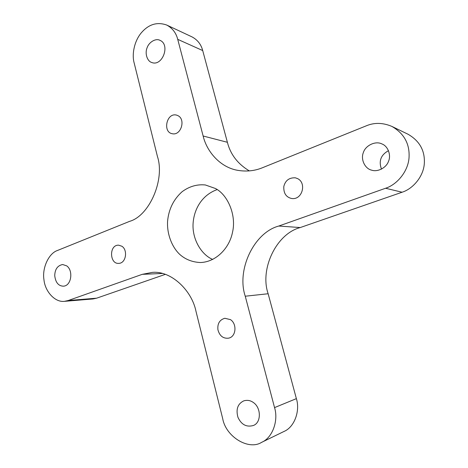 <?xml version="1.0" encoding="UTF-8"?>
<svg xmlns="http://www.w3.org/2000/svg" width="468" height="468" viewBox="0 0 468 468"><rect width="100%" height="100%" fill="white"/><g stroke="black" fill="none" stroke-linecap="round" stroke-linejoin="round"><path stroke-width="0.7" d="M215.397 188.487C227.606 194.6 236.662 215.128 232.491 232.356C229.455 248.028 216.117 262.057 200.409 262.53C192.161 262.144 185.199 259.371 179.525 254.2C171.797 246.753 166.912 233.971 167.562 221.458C168.65 209.348 173.499 199.438 182.105 191.716C189.329 186.387 197.081 184.135 205.358 184.971L215.397 188.487M212.718 259.447C201.433 254.814 191.81 239.019 193.132 222.832C194.366 207.821 202.819 194.694 217.175 189.587M253.445 402.574C261.267 407.798 261.407 422.861 253.206 425.541C246.408 427.354 241.324 424.616 237.96 417.333C235.761 409.33 237.685 403.843 243.729 400.877C247.268 399.836 250.503 400.397 253.445 402.574M121.891 246.238C128.08 250.093 126.015 263.542 118.568 263.367C109.582 264.122 108.892 244.776 118.603 245.173L121.891 246.238M66.702 265.865C73.534 270.486 71.458 286.129 63.227 286.176C58.377 285.93 55.546 282.426 54.733 275.664C54.931 269.24 57.576 265.526 62.665 264.525L66.702 265.865M177.963 115.66C186.018 119.463 180.929 136.176 172.008 133.661C162.454 131.888 166.696 112.068 176.758 115.175L177.963 115.66M160.05 40.365C170.609 44.747 162.291 67 151.632 62.449C147.268 61.226 144.688 53.504 147.057 47.882C148.766 42.29 155.622 38.043 159.857 40.277L160.05 40.365M297.642 178.636C306.914 183.064 302.246 200.403 291.529 198.473C286.03 197.151 283.462 193.138 283.824 186.428C285.381 180.414 289.236 177.542 295.378 177.817L297.642 178.636M382.204 144.05C388.001 146.308 391.383 155.265 388.434 161.519C386.334 167.608 377.863 172.312 371.58 170.147C365.069 168.749 360.401 159.489 363.408 152.439C365.397 145.724 375.108 140.722 381.578 143.775L382.204 144.05M381.467 169.129C378.53 161.021 380.876 154.867 388.504 150.667M230.467 319.626C237.217 323.85 236.211 337.095 228.355 338.188C223.06 338.651 219.586 335.843 217.924 329.759C217.322 323.634 219.621 319.808 224.821 318.275L230.467 319.626M166.684 25.032C157.306 21.756 149.005 24.172 141.775 32.28C134.48 40.406 131.654 54.048 134.129 62.847L157.447 156.523C165.134 179.765 149.298 215.818 129.677 221.329L57.406 250.503C48.812 253.299 41.909 268.012 43.986 279.917C45.004 291.125 54.756 302.585 64.455 301.339L68.211 300.526L142.249 274.336L152.293 272.399C170.761 270.486 191.751 290.055 195.998 311.372L222.727 418.743C225.892 436.738 248.637 450.637 261.571 442.371C272.727 437.773 278.606 420.27 274.546 407.61L245.255 296.215C236.369 270.2 253.761 232.684 278.776 226.038L385.591 188.253C396.835 184.708 408.073 171.668 409.032 157.763C409.886 143.986 404.176 133.544 391.915 126.43C382.9 122.628 374.371 122.423 366.321 125.804L262.618 167.667C254.697 170.955 246.279 171.82 237.352 170.27C220.095 167.187 206.78 151.585 203.135 136.001L177.723 39.341C176.079 32.859 172.399 28.086 166.684 25.032L192.003 36.89C197.543 39.844 201.111 44.401 202.708 50.562L227.389 142.29C230.467 154.446 237.779 163.981 249.333 170.902M261.571 442.371L283.971 431.473C294.67 427.05 300.28 410.53 296.373 398.637L268.146 293.746C259.57 269.205 276.272 233.778 300.245 227.553L402.094 192.225C412.77 188.926 423.411 176.74 424.306 163.712C425.108 150.807 419.691 140.985 408.055 134.252L391.915 126.43M64.455 301.339L92.951 298.964L96.619 298.186L165.298 274.365M202.708 50.562L177.723 39.341M227.389 142.29L203.135 136.001M402.094 192.225L385.591 188.253M300.245 227.553L278.776 226.038M268.146 293.746L245.255 296.215M296.373 398.637L274.546 407.61M162.332 273.47L142.249 274.336M96.619 298.186L68.211 300.526"/></g></svg>
